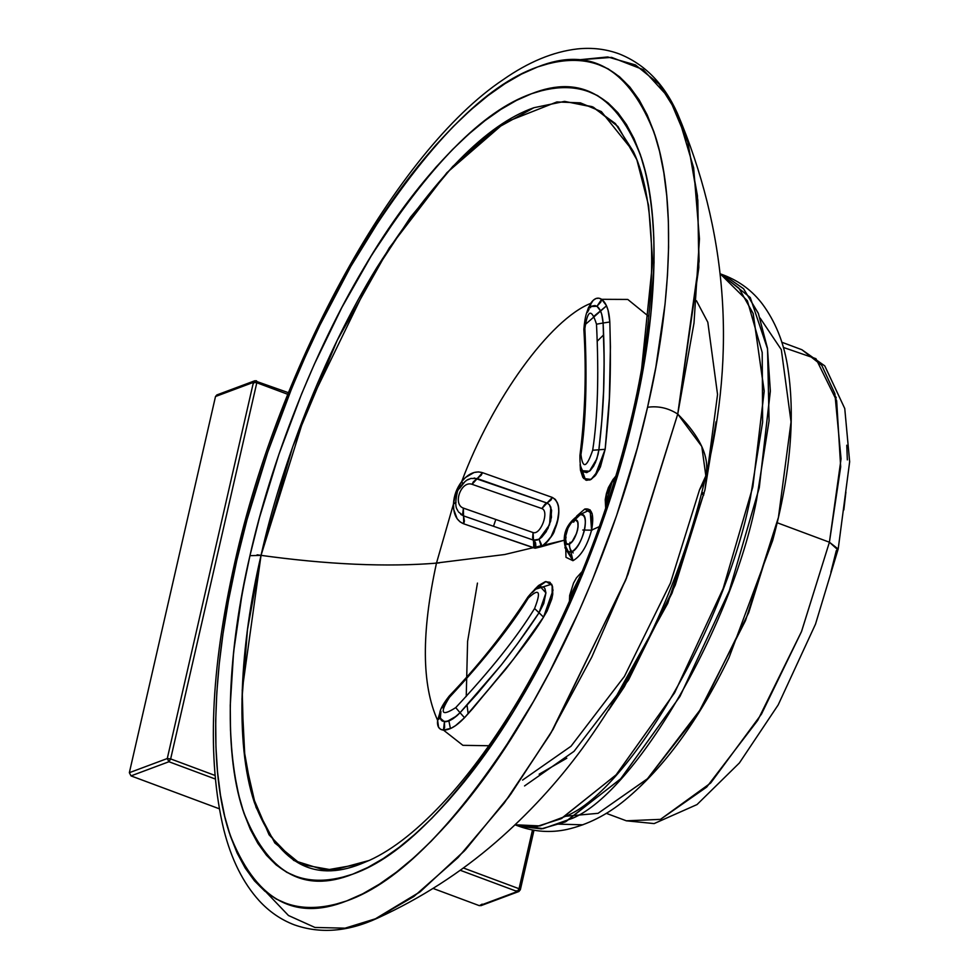 <?xml version="1.0" encoding="UTF-8"?>
<svg xmlns="http://www.w3.org/2000/svg" width="979" height="979" viewBox="0 0 979 979"><rect width="100%" height="100%" fill="white"/><g stroke="black" fill="none" stroke-linecap="round" stroke-linejoin="round"><path stroke-width="1.47" d="M835.699 396.715L836.237 397.866M846.774 445.237L847.337 459.885M845.905 492.07L843.825 509.973M838.183 549.023L829.409 542.219L801.471 631.688L761.454 714.144L710.681 783.016L660.482 819.362L626.34 820.806L660.482 819.362L710.681 783.016L761.454 714.144L801.471 631.688L829.409 542.219L777.179 522.749L829.409 542.219L841.059 458.821L834.867 393.619L821.748 365.302L801.862 349.711L821.748 365.302L834.867 393.619L841.059 458.821L829.409 542.219L838.183 549.023L836.299 550.614L830.877 572.201M448.884 720.923L450.438 728.56M703.742 495.08L701.515 493.685M677.321 113.123L677.395 113.295C727.103 230.542 736.575 351.388 705.835 475.843L701.796 446.473L677.737 414.08L626.523 578.063L553.184 729.184L510.597 794.434L465.478 849.772L420.285 891.685L373.807 919.77L413.872 896.507L458.05 857.58L504.234 803.061L549.745 734.96L591.793 657.068L627.98 574.355L677.737 414.08L701.796 446.473L705.835 475.843L699.557 489.733L670.395 583.178L624.443 676.367L570.99 746.267L522.578 780.079M594.437 315.862L606.515 305.84L585.993 323.902M705.835 475.843C682.706 575.811 641.624 666.564 582.591 748.115C557.186 782.71 528.281 814.063 495.876 842.16C460.228 873.011 420.786 898.33 377.527 918.143C348.047 931.775 320.292 934.003 294.263 924.825C280.961 919.734 269.249 911.682 259.141 900.68C243.037 882.862 231.264 859.232 223.824 829.776C206.838 759.325 210.497 670.15 234.838 562.276L236.747 560.6L234.838 562.276C278.929 364.078 395.797 151.341 503.255 79.605C528.464 61.971 553.135 51.752 577.243 48.95C592.05 47.359 606.111 49.048 619.426 53.992C644.818 64.186 664.141 83.949 677.395 113.295L687.723 141.735L697.415 195.641L699.092 261.246L677.737 414.08L694.013 322.984L699.459 238.864L693.646 167.825L677.395 113.295L659.026 84.023L635.518 64.957L607.726 56.953L576.79 60.025L611.581 57.369L643.166 69.607L669.257 98.071L687.894 142.334L697.819 200.132L698.822 267.683L677.737 414.08C668.388 408.035 658.329 405.759 647.547 407.276C658.329 405.759 668.388 408.035 677.737 414.08L625.703 580.131L551.177 732.573L508.958 796.686L464.352 850.971L419.734 892.114L377.527 918.143L345.061 928.178L314.957 927.456L288.45 915.5L266.594 892.603M236.747 560.6C259.839 457.523 306.17 340.863 357.8 254.369C413.346 158.782 483.43 85.736 537.655 66.939C595.966 47.127 635.836 72.336 657.252 142.591C675.204 203.13 671.765 303.784 647.547 407.276L655.832 367.26L665.047 304.151L667.47 275.393L668.596 247.332L668.351 220.764L666.76 195.886L663.823 172.708L659.552 151.366L653.984 132.03L647.156 114.812L639.091 99.797L629.864 87.082L619.499 76.741L608.094 68.824L595.685 63.402L582.358 60.49L568.199 60.098L553.294 62.252L537.716 66.915L521.562 74.074L504.944 83.68L487.934 95.685L470.666 110.003L453.228 126.548L435.716 145.247L418.241 165.953L400.913 188.58L383.829 212.957L350.788 266.447L319.937 325.138L305.583 355.964L291.975 387.684L267.732 452.2L247.002 519.727L236.747 560.6L228.462 600.604L222.979 633.951L219.259 663.725L216.824 692.471L215.698 720.544L215.943 747.112L217.534 771.99L220.471 795.168L224.742 816.498L230.31 835.833L237.138 853.052L245.203 868.067L254.43 880.794L264.795 891.135L276.2 899.04L288.609 904.474L301.936 907.386L316.095 907.766L331.012 905.624L346.578 900.961L362.732 893.803L379.362 884.184L396.36 872.191L413.627 857.873L431.078 841.316L448.578 822.629L466.053 801.911L483.381 779.296L500.465 754.907L533.506 701.429L549.256 672.634L578.711 611.912L592.319 580.18L616.562 515.664L637.292 448.149L647.547 407.276C624.455 510.34 578.124 627.001 526.506 713.507C470.96 809.095 400.864 882.14 346.639 900.937C288.328 920.749 248.458 895.528 227.042 825.273C209.09 764.746 212.529 664.092 236.747 560.6C213.691 658.634 207.181 766.753 229.38 833.007C254.809 899.285 293.896 921.924 346.639 900.937C398.734 882.801 456.471 824.012 519.861 724.582C579.384 627.833 625.814 504.809 647.547 407.276C670.603 309.242 677.113 201.123 654.927 134.857C629.497 68.579 590.398 45.94 537.655 66.939C485.56 85.075 427.823 143.852 364.445 243.281C304.922 340.043 258.48 463.067 236.747 560.6M634.343 412.196L624.773 450.364L605.401 513.51L582.701 573.902L569.974 603.602L542.403 660.446L512.409 713.128L496.732 737.468L464.523 781.475L448.162 800.859L431.776 818.346L415.451 833.839L399.285 847.239L383.376 858.473L367.823 867.455L352.709 874.161L338.122 878.518L324.171 880.525L310.918 880.158L298.448 877.429L286.835 872.338L276.164 864.934L266.472 855.242L257.832 843.335L250.294 829.274L243.906 813.145L238.705 795.046L234.715 775.074L231.962 753.377L230.481 730.089L230.261 705.223L233.602 652.026L242.217 593.005L249.951 555.668L259.521 517.512L278.905 454.366L301.593 393.962L314.32 364.261L341.891 307.43L371.885 254.748L403.556 207.572L419.771 186.402L436.132 167.017L452.518 149.518L468.843 134.025L485.009 120.625L500.918 109.403L516.471 100.409L531.585 93.715L546.172 89.346L560.123 87.339L573.376 87.706L585.846 90.435L597.459 95.526L608.13 102.942L617.822 112.622L626.462 124.529L634 138.59L640.388 154.719L645.602 172.818L649.591 192.79L652.332 214.499L653.813 237.787L654.033 262.653L650.705 315.838L642.077 374.859L634.343 412.196C657.105 309.548 660.127 226.993 643.436 164.533C623.39 98.793 586.078 75.199 531.511 93.739C480.775 111.325 415.194 179.671 363.221 269.115C314.908 350.066 271.562 459.224 249.951 555.668L261.038 555.374L292.721 446.742L337.204 340.349L389.25 247.907L446.913 172.683L504.834 122.51L556.892 101.938L580.376 102.856L601.363 111.594L633.352 151.488L615.412 123.611L592.099 106.625L564.467 101.4L533.898 107.714L494.75 129.363L452.8 166.418L410.617 217.044L370.796 277.681L306.17 410.862L261.038 555.374L249.951 555.668C227.189 658.329 224.167 740.883 240.871 803.331C260.916 869.071 298.216 892.677 352.783 874.137C403.519 856.539 469.1 788.193 521.073 698.749C569.386 617.81 612.744 508.639 634.343 412.196L632.434 413.872L634.343 412.196C614.004 503.463 570.561 618.581 514.856 709.114C455.553 802.156 401.525 857.163 352.783 874.137C303.417 893.778 266.851 872.595 243.049 810.575C222.294 748.568 228.376 647.4 249.951 555.668C270.29 464.401 313.733 349.283 369.438 258.75C428.741 165.708 482.769 110.713 531.511 93.739C580.877 74.098 617.455 95.281 641.245 157.301C662.012 219.296 655.918 320.463 634.343 412.196M633.352 151.488C657.447 201.943 658.426 302.792 632.434 413.872C608.155 517.022 570.096 612.511 518.283 700.315C495.203 738.753 471.474 771.452 447.085 798.399C419.183 828.895 393.228 849.576 369.218 860.455L333.239 870.172L301.079 864.445L274.83 842.968L255.996 807.259L244.995 759.312L241.972 699.116L247.467 629.681L261.038 555.374L242.217 690.06L243.685 747.883L252.227 795.376L269.115 834.854L293.835 860.492L325.065 870.245L360.688 863.992L369.903 860.137L360.688 863.992C312.852 883.021 277.412 862.499 254.344 802.388C234.226 742.302 240.124 644.268 261.038 555.374C327.855 564.565 386.338 567.159 436.475 563.145C386.338 567.159 327.855 564.565 261.038 555.374C327.855 564.565 386.338 567.159 436.475 563.145C421.276 632.667 421.655 685.055 437.601 720.324C421.655 685.055 421.276 632.667 436.475 563.145L453.473 504.014L436.475 563.145C421.276 632.667 421.655 685.055 437.601 720.324L438.592 727.299L440.599 729.282L443.475 730.101C438.935 729.624 436.977 726.357 437.601 720.324L440.146 717.35M449.496 697.268C484.556 659.503 510.818 626.438 528.281 598.071L527.938 597.129L528.281 598.071C539.233 587.804 541.326 591.292 534.571 608.522C517.12 636.974 490.846 670.003 455.724 707.621C441.468 716.75 439.4 713.299 449.496 697.268L450.267 696.461L449.496 697.268C484.556 659.503 510.818 626.438 528.281 598.071C539.233 587.804 541.326 591.292 534.571 608.522L539.05 612.744L534.571 608.522C517.12 636.974 490.846 670.003 455.724 707.621L460.044 712.712L453.265 718.586L449.973 720.458L444.429 721.743L444.625 727.483L443.475 730.101L451.062 728.278L455.504 725.684L464.523 717.729L460.044 712.712L476.932 694.135L501.211 665.071L517.414 643.864L539.05 612.744C528.256 629.264 515.652 646.715 501.211 665.071L460.044 712.712L464.523 717.729L472.808 708.539L513.29 659.454L543.529 617.125L539.05 612.744L543.761 603.517L545.927 592.858L544.875 588.44L543.7 587.155L540.261 586.702L543.7 587.155L544.875 588.44L545.927 592.858L543.761 603.517L539.05 612.744L543.529 617.125L552.083 597.79L552.18 585.32L545.976 581.538L534.534 589.554L551.654 584.182L553 590.313L543.529 617.125C531.719 637.145 505.384 670.676 464.523 717.729C456.532 726.088 449.508 730.212 443.475 730.101L462.896 745.325L488.839 745.741L462.896 745.325L443.475 730.101L444.625 727.483L444.429 721.743L440.917 719.7L442.349 721.131L446.987 721.523L456.691 715.955L460.044 712.712L455.724 707.621C490.846 670.003 517.12 636.974 534.571 608.522C541.326 591.292 539.233 587.804 528.281 598.071C510.818 626.438 484.556 659.503 449.496 697.268C439.4 713.299 441.468 716.75 455.724 707.621C441.468 716.75 439.4 713.299 449.496 697.268L449.092 696.363M440.281 716.824L439.387 718.77L440.281 716.824M440.195 714.719L440.929 711.452L440.33 718.231C441.639 715.943 434.541 714.817 449.141 696.142C478.817 665.218 505.115 632.116 528.024 596.847C534.301 589.346 538.413 585.956 540.359 586.69L538.022 587.633M440.574 710.778L437.601 720.324L440.354 711.244M580.302 514.599L574.416 520.302C582.15 516.765 576.374 541.974 568.97 544.104L570.99 552.254C582.64 548.913 591.72 509.276 579.568 514.819C591.744 509.325 582.652 548.84 570.99 552.254L572.948 560.698C580.988 556.194 587.204 546.001 591.585 530.116L590.08 509.851L576.68 516.068L584.781 509.031L592.185 513.718L591.585 530.116L599.381 526.604L591.585 530.116C587.204 546.001 580.988 556.194 572.948 560.698L565.972 557.308L565.617 542.146M564.112 540.273L504.65 554.53L433.416 563.402L504.65 554.53L564.112 540.273L535.28 548.216L463.728 523.826C456.765 520.95 453.35 514.354 453.473 504.014C453.889 495.704 456.642 488.215 461.721 481.558C468.378 473.493 475.304 470.532 482.5 472.673L552.315 497.418C559.584 502.031 558.642 509.325 558.789 510.695L558.177 518.062L554.75 529.553C554.138 533.849 549.684 539.564 541.375 546.723L564.112 540.273L541.375 546.723L544.985 544.067L551.116 536.565L557.357 521.88L558.776 511.895L558.519 507.232L557.443 502.937L555.35 499.437L552.315 497.418L482.5 472.673L478.462 471.902L474.105 472.49L465.514 477.458L461.721 481.558C492.376 399.175 550.137 319.387 590.667 303.404C550.137 319.387 492.376 399.175 461.721 481.558L455.847 492.168L453.473 504.014L456.03 502.264L453.473 504.014L453.742 509.521L457.107 518.711L460.093 521.88L463.728 523.826L534.534 548.081L535.293 548.216L535.807 545.536L535.562 542.831L534.032 540.298L535.562 542.831L535.28 548.216L541.375 546.723L541.277 544.177L541.375 546.723L533.788 547.861L534.461 545.217L533.788 547.861L463.728 523.826L464.413 521.048L463.728 523.826C456.765 520.95 453.35 514.354 453.473 504.014C453.889 495.704 456.642 488.215 461.721 481.558L462.541 483.222L461.721 481.558C468.378 473.493 475.304 470.532 482.5 472.673L481.227 475.219L482.5 472.673L552.315 497.418L551.116 499.865L552.315 497.418C566.156 504.993 555.729 538.523 541.375 546.723L539.05 539.258L541.277 544.177L539.05 539.258L534.595 540.384L537.41 540.016L541.693 537.287L539.05 539.258L549.537 524.805L550.834 507.171L551.458 517.34L547.995 528.427L541.693 537.287L546.16 531.768L550.712 521.048L551.605 510.328L549.329 504.589L550.834 507.171M586.898 312.056L590.667 303.404L590.484 307.724L590.667 303.404C594.143 298.252 597.802 296.894 601.644 299.305L627.772 299.439L648.759 316.498L627.772 299.439L601.644 299.305C606.405 302.964 609.122 310.527 609.819 321.981C611.679 387.427 608.546 415.94 605.157 449.275L594.951 476.027L589.982 479.955L585.54 479.967L580.106 464.658L583.692 478.535L591.083 479.416L599.319 469.284L605.157 449.275L609.366 398.294L610.419 346.933L609.819 321.981L608.069 310.208L606.331 305.424L601.644 299.305L600.812 302.046L596.957 306.292L600.408 310.722L601.73 314.235L603.113 323.009L609.819 321.981L603.113 323.009C605.352 365.816 603.945 408.084 598.879 449.814L605.157 449.275L598.879 449.814L596.872 458.808L593.653 466.065L590.202 470.593L586.727 472.6L583.692 471.878L582.456 470.483L583.692 471.878L586.727 472.6L590.202 470.593L595.318 462.822L598.12 454.219L598.879 449.814L592.687 450.23C597.728 417.507 598.989 375.495 596.492 324.196C591.475 308.214 587.596 309.658 584.867 328.528C587.229 379.901 585.919 421.925 580.951 454.611C582.75 469.271 586.666 467.815 592.687 450.23C586.666 467.815 582.75 469.271 580.951 454.611L580.009 455.822L580.951 454.611C585.919 421.925 587.229 379.901 584.867 328.528L583.961 329.446L584.867 328.528C587.596 309.658 591.475 308.214 596.492 324.196L603.113 323.009L601.73 314.235L600.408 310.722L596.957 306.292L600.812 302.046L601.644 299.305L598.867 298.179L596.015 298.509L593.237 300.284L588.477 307.577L586.715 312.717M580.106 464.56L580.474 470.214L582.848 477.422L586.519 480.322L591.059 479.429L595.844 474.913L600.408 466.959L605.157 449.275L598.879 449.814L601.791 420.994L603.602 390.548L604.141 359.672L603.113 323.009L596.492 324.196C598.989 375.495 597.728 417.507 592.687 450.23L598.879 449.814L592.687 450.23C586.666 467.815 582.75 469.271 580.951 454.611C585.919 421.925 587.229 379.901 584.867 328.528C587.596 309.658 591.475 308.214 596.492 324.196C598.989 375.495 597.728 417.507 592.687 450.23M587.498 312.252L589.077 309.229M592.907 305.742L596.957 306.292L594.951 305.497L591.634 306.427C587.681 307.063 585.087 314.663 583.851 329.25C586.507 371.898 585.209 413.97 579.935 455.455C579.825 464.291 580.743 469.406 582.664 470.789M462.565 484.446L462.541 483.222L462.565 484.446M459.408 488.692L464.548 482.109M533.788 547.861L533.494 540.139L463.52 515.872L462.749 513.51L463.373 508.101L462.749 513.51L463.52 515.872L533.494 540.139L532.625 537.765L533.09 532.564L463.373 508.101C452.359 504.356 461.207 480.31 472.098 484.324L473.346 481.827L477.214 478.547L470.899 478.437L477.214 478.547L481.227 475.219L477.214 478.547L547.102 503.084L551.116 499.865L547.102 503.084L549.329 504.589L547.102 503.084L544.911 504.307L541.901 508.554C549.562 511.209 540.751 535.183 533.09 532.564L532.625 537.765L534.461 545.217L534.032 540.298M463.728 523.826L463.52 515.872L464.413 521.048L463.52 515.872L458.564 511.993L463.52 515.872L533.494 540.139L539.05 539.258M470.899 478.437L467.632 479.857M457.964 511.038L457.315 509.753C455.296 507.098 455.272 501.358 457.23 492.547C457.046 489.892 465.049 480.065 468.88 479.196M482.5 472.673L472.098 484.324L541.901 508.554L544.911 504.307L547.102 503.084L474.166 477.997M533.09 532.564C540.751 535.183 549.562 511.209 541.901 508.554L472.098 484.324C461.207 480.31 452.359 504.356 463.373 508.101L533.09 532.564L463.373 508.101C452.359 504.356 461.207 480.31 472.098 484.324L541.901 508.554C549.562 511.209 540.751 535.183 533.09 532.564L533.494 540.139M616.06 475.757L612.511 480.297L615.534 477.532L612.01 482.39L612.511 480.297L606.576 494.884L606.87 504.87L606.576 494.884L612.01 482.39L606.062 502.961M580.951 574.587L569.668 597.006L570.647 595.048L570.659 598.646M580.718 456.924L580.07 455.149M569.497 599.099L569.668 597.006L569.497 599.099M440.195 717.534L440.917 719.712M532.368 592.564L535.391 589.505M488.839 745.741L462.896 745.325L443.475 730.101C449.508 730.212 456.532 726.088 464.523 717.729L505.458 669.55C519.886 651.084 532.576 633.609 543.529 617.125L547.163 610.933L551.777 599.026L552.743 594.216L552.597 586.702L549.953 582.297L545.23 581.697L538.548 585.528L534.412 589.688M440.305 718.158L444.429 721.743C448.786 721.902 453.987 718.892 460.044 712.712L455.724 707.621M564.907 547.665L572.948 560.698L568.97 544.104C565.605 544.667 564.565 541.424 565.825 534.387C567.844 527.069 570.708 522.37 574.416 520.302L571.136 522.97L567.979 528.134L565.324 537.398L566.4 543.614L568.97 544.104L572.25 541.424L576.655 533.176L578.063 526.996L577.769 522.223L575.836 520.13L574.416 520.302L578.785 515.052C562.57 526.2 562.276 540.31 566.633 551.067L570.99 552.254L568.97 544.104C561.236 547.628 567.012 522.419 574.416 520.302L579.568 514.819C584.855 513.926 586.494 519.029 584.5 530.092C581.33 541.607 576.827 548.986 570.99 552.254L566.621 551.067M720.336 273.936L738.961 288.23L753.096 313.378L764.195 390.89L752.875 486.649L723.126 588.599L674.604 692.802L616.28 774.683L561.64 818.468L537.704 826.276L515.113 824.771L537.385 826.313L561.016 818.774L616.024 774.964L674.592 692.826L723.126 588.599L752.802 487.004L764.183 391.478L753.218 313.684L739.059 288.352L720.336 273.936L747.356 300.724L762.2 352.501L762.629 422.096L750.342 498.176C725.965 623.599 629.913 789.576 566.425 815.984L539.931 825.909L515.113 824.771M515.211 824.673L543.076 828.662L572.556 818.273C636.056 791.864 732.108 625.887 756.473 500.465L769.066 420.823L767.548 348.928L750.281 297.567L721.144 274.291M720.336 273.863L724.252 275.319C739.879 281.438 752.655 291.081 762.592 304.285C775.074 321.308 783.286 341.255 787.226 364.139C795.682 414.386 790.836 473.175 772.664 540.481L729.098 657.435C698.822 720.14 664.092 767.72 624.883 800.186C606.907 814.969 587.62 824.71 567.012 829.446C550.834 832.945 534.815 831.893 518.98 826.276L541.644 828.834L565.825 821.687L620.857 778.648L680.013 696.363L729.269 590.851L759.288 487.591L770.338 390.707L767.401 347.973L758.284 313.219L743.502 288.683L724.252 275.319L743.612 288.805L758.407 313.549L767.475 348.5L770.338 391.331L759.202 487.995L729.245 590.9L679.964 696.436L620.564 778.978L565.152 821.993L541.338 828.87L518.98 826.276L515.064 824.82M716.041 421.765L704.929 490.002L675.241 585.173L628.469 680.087L574.037 751.334L524.548 785.941M287.814 394.317L256.804 382.752L170.652 758.921L214.939 775.417L170.652 758.921L256.804 382.752L287.814 394.317L256.804 382.752L256.168 380.819L256.804 382.752L253.426 382.373L256.804 382.752L170.652 758.921L167.274 758.529L170.652 758.921L168.926 761.735L131.015 775.894L219.272 808.776L131.015 775.894L168.926 761.735L167.274 758.529L253.426 382.373L167.274 758.529L129.35 772.688L167.274 758.529L168.926 761.735L170.652 758.921L214.939 775.417M463.348 867.969L519.041 888.724L532.478 830.008L519.041 888.724L463.348 867.969L519.041 888.724L517.316 891.539L479.404 905.685L517.316 891.539L460.191 870.258L517.316 891.539L519.041 888.724L520.069 889.972L518.723 891.563L480.836 905.697M288.462 392.701L254.736 380.794L216.812 394.953M256.535 380.807L254.76 380.782L253.426 382.373L215.502 396.519L129.35 772.688L131.015 775.894L129.35 772.688L215.502 396.519L253.426 382.373L254.76 380.782L256.168 380.819L256.804 382.752L253.426 382.373L254.76 380.782M216.848 394.941L215.502 396.519L216.848 394.941L215.502 396.519L253.426 382.373L167.274 758.529L170.652 758.921L168.926 761.735L215.27 779.003L168.926 761.735L131.015 775.894L129.35 772.688L167.274 758.529L168.926 761.735L215.27 779.003M433.048 888.418L479.404 905.685L433.048 888.418L479.404 905.685L517.316 891.539L460.191 870.258M532.478 830.008L519.041 888.724L517.316 891.539L520.069 889.972L519.041 888.724L520.338 889.764M760.096 318.028L781.328 349.662L791.044 421.888L778.427 517.389L745.57 620.453L697.856 714.119L647.547 778.697L598.047 813.329L565.972 816.229M704.929 490.002L667.739 603.382L608.595 710.167L624.357 686.732L672.071 593.066L704.929 490.002L717.546 394.5L707.829 322.275L696.461 300.724M482.157 904.131L479.404 905.685M660.482 819.362L706.691 787.079L757.722 720.36L801.581 631.406L829.409 542.219L837.755 549.733M777.179 522.749L829.409 542.219L840.68 466.873L836.653 400.717L815.935 358.681L783.335 347.423M603.639 334.867L597.386 341.059M495.766 519.616L493.514 526.225M477.458 583.092L467.595 641.404L466.237 696.473M467.032 705.174L468.158 713.728M539.16 774.169L566.817 758.223M699.557 489.733C713.924 468.39 706.654 443.169 677.737 414.08M444.429 721.743L443.475 730.101C438.935 729.624 436.977 726.357 437.601 720.324M565.128 545.352L572.948 560.698C580.988 556.194 587.204 546.001 591.585 530.116L599.381 526.604M590.765 307.1L590.667 303.404C594.143 298.252 597.802 296.894 601.644 299.305C606.405 302.964 609.122 310.527 609.819 321.981C611.679 387.427 608.546 415.94 605.157 449.275M609.819 321.981L603.113 323.009C602.489 314.443 600.445 308.862 596.957 306.292L591.561 306.476M648.759 316.498L627.772 299.439L601.644 299.305L596.957 306.292M590.667 303.404C550.137 319.387 492.376 399.175 461.721 481.558L462.565 483.283M455.676 502.827L453.473 504.014L436.475 563.145M639.74 387.023L652.699 261.209L648.612 205.602L636.864 159.797L617.982 126.548L593.298 107.152L564.614 101.388L533.898 107.714C486.661 124.162 434.297 177.468 376.829 267.622C322.85 355.365 280.74 466.922 261.038 555.374M552.315 497.418L541.901 508.554M535.28 548.216L534.595 540.384M549.329 504.589L547.102 503.084L477.214 478.547L472.098 484.324M460.779 514.391L463.52 515.872L463.373 508.101M456.373 496.94L455.859 501.224M612.01 482.39L615.216 478.547M581.44 468.317L582.456 470.483M582.603 470.715L589.431 471.242L596.872 458.808M598.12 454.219L598.879 449.814C602.452 416.626 605.768 388.161 603.113 323.009L596.492 324.196M580.767 456.569L580.951 454.611M584.879 329.813L584.867 328.528M606.258 503.72L606.185 506.718M570.157 601.13L570.647 595.048M445.482 702.408L442.373 707.805M543.529 617.125L534.571 608.522M464.523 717.729L460.044 712.712L501.211 665.071C515.652 646.715 528.256 629.264 539.05 612.744L545.927 592.895L540.322 586.69M576.68 516.068L584.781 509.031C592.075 507.82 594.339 514.844 591.585 530.116M572.948 560.698L570.99 552.254M565.348 540.959L566.058 536.981M574.416 520.302C577.781 519.739 578.834 522.97 577.561 530.006C575.542 537.324 572.678 542.023 568.97 544.104M704.085 493.636L701.882 492.241M257.11 554.812C326.876 564.65 387.635 567.343 439.387 562.901C387.635 567.343 326.876 564.65 257.11 554.812M592.05 530.202L582.786 530.018M573.657 522.174L577.818 515.505M570.023 542.342C568.811 546.331 569.876 549.855 573.192 552.927M129.35 772.688L215.502 396.519M219.272 808.776L131.015 775.894M778.427 517.389L748.715 612.634L701.882 707.609L647.388 778.856L598.047 813.329M557.749 824.122L582.921 824.807M253.451 383.695L254.454 380.929M519.041 891.416L516.276 890.792M606.246 813.316L626.34 820.806L654.143 823.584L697.024 804.567L739.402 762.947L778.183 704.917L815.495 624.174L838.208 548.938L849.65 461.782L844.755 408.524L824.771 365.889L801.862 349.711L781.768 342.222M613.282 479.086L608.4 487.554L606.405 493.514L605.23 499.633L605.695 508.37M582.224 571.467L576.447 577.867L573.51 583.129L569.656 595.416L569.472 601.326M580.204 514.624L578.785 515.052M518.76 891.551L520.351 889.727L533.971 830.278"/></g></svg>
